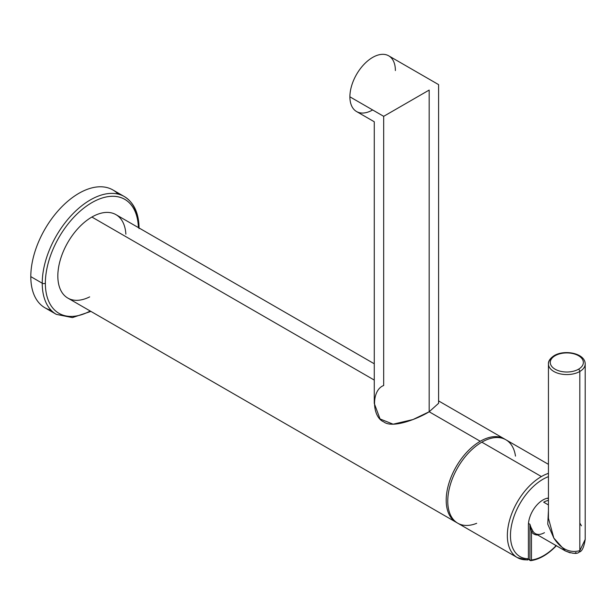<?xml version="1.0" encoding="UTF-8"?>
<svg xmlns="http://www.w3.org/2000/svg" width="616" height="616" viewBox="0 0 616 616"><rect width="100%" height="100%" fill="white"/><g stroke="black" fill="none" stroke-linecap="round" stroke-linejoin="round"><path stroke-width="0.92" d="M118.133 194.094A68.014 39.27 120 0 0 64.303 204.366A68.014 39.27 120 0 0 30.8 276.623A68.014 39.27 -60 0 1 60.491 208.177A68.014 39.27 -60 0 1 112.897 189.959L124.332 196.558A68.014 39.27 120 0 0 71.926 214.784A68.014 39.27 120 0 0 42.235 283.221A68.014 39.27 -60 0 1 71.926 214.784A68.014 39.27 -60 0 1 124.332 196.558A68.014 39.27 120 0 1 138.423 227.612A65.804 37.992 120 0 0 91.06 203.118A65.804 37.992 120 0 0 45.361 283.221A65.804 37.992 120 0 0 90.229 311.011A65.804 37.992 120 0 1 45.361 283.221A2.202 1.27 180 0 1 42.235 283.221L30.8 276.623A68.014 39.27 120 0 0 51.089 310.218M89.659 296.889A48.156 27.805 -60 0 1 57.85 274.721A48.156 27.805 -60 0 1 91.892 217.04A48.156 27.805 -60 0 1 125.872 234.165M90.906 311.403L72.426 317.602L56.326 314.36L44.883 307.754A68.014 39.27 -60 0 1 30.8 276.623L42.235 283.221A68.014 39.27 120 0 0 56.326 314.36A68.014 39.27 -60 0 1 42.235 283.221A2.202 1.27 0 0 0 45.361 283.221A65.804 37.992 120 0 1 91.06 203.118A65.804 37.992 120 0 1 138.392 227.597M395.387 70.555A32.171 18.572 120 0 0 372.642 57.419A32.171 18.572 120 0 0 349.896 96.82L383.683 116.332C371.232 123.516 371.232 123.516 383.683 116.332C371.232 123.516 371.232 123.516 383.683 116.332L383.683 385.508C371.101 390.159 371.91 417.04 383.691 421.829C392.846 429.121 419.257 417.964 429.175 411.773L480.257 441.264A48.156 27.805 120 0 0 448.795 483.699A48.156 27.805 120 0 0 456.179 522.291A48.156 27.805 120 0 0 456.972 522.722A48.156 27.805 -60 0 1 448.587 484.407A48.156 27.805 -60 0 1 480.257 441.264L429.175 411.773L412.966 419.558L393.116 424.185L380.041 418.949L374.266 403.388M456.179 522.291L67.806 298.067A48.156 27.805 -60 0 1 60.43 259.475A48.156 27.805 -60 0 1 91.892 217.04L374.266 380.064L91.892 217.04A48.156 27.805 -60 0 1 115.97 214.653L374.266 363.779M505.105 439.347A48.156 27.805 120 0 0 504.335 438.877A48.156 27.805 120 0 0 480.257 441.264A48.156 27.805 -60 0 1 505.105 439.347M383.683 116.332L429.175 90.067L429.175 411.773L429.175 90.067C441.633 82.875 441.633 82.875 429.175 90.067L383.683 116.332L349.896 96.82A32.171 18.572 120 0 0 372.642 109.948M374.266 403.303L374.266 121.768L356.556 111.542A32.171 18.572 -60 0 1 349.896 96.82A32.171 18.572 -60 0 1 363.933 64.449A32.171 18.572 -60 0 1 388.719 55.825L438.6 84.623L438.6 403.303L429.175 411.773M429.175 90.067C441.633 82.875 441.633 82.875 429.175 90.067M548.44 476.638A45.954 26.534 120 0 0 512.081 522.915A45.954 26.534 120 0 0 528.405 558.735L528.405 525.186A20.59 11.889 -60 0 1 548.44 498.044A20.59 11.889 120 0 0 528.405 525.186L528.405 558.735L526.842 559.836L528.405 558.735A45.954 26.534 120 0 1 512.081 522.915A45.954 26.534 120 0 1 548.44 476.638M527.512 560.029L517.317 557.588L457.742 523.192A48.156 27.805 -60 0 1 450.358 484.6A48.156 27.805 -60 0 1 481.82 442.165L541.402 476.561A48.156 27.805 120 0 0 509.94 518.995A48.156 27.805 120 0 0 517.317 557.588A48.156 27.805 120 0 0 526.842 559.836M515.484 456.11A48.156 27.805 120 0 0 481.82 442.165A48.156 27.805 120 0 0 447.863 498.105A48.156 27.805 120 0 0 476.676 523.323M517.317 557.588A48.156 27.805 -60 0 1 509.94 518.995A48.156 27.805 -60 0 1 541.402 476.561A48.156 27.805 -60 0 1 548.44 473.342A48.156 27.805 120 0 0 541.402 476.561L481.82 442.165A48.156 27.805 -60 0 1 505.898 439.778L548.44 464.333M528.374 559.105L529.906 559.99L529.906 524.255L528.474 523.431L529.906 524.255L531.462 531.608L531.462 559.99A47.055 27.166 120 0 0 555.902 545.884L555.902 545.476L555.902 545.884A1.101 0.639 0 0 0 556.171 545.637A1.101 0.639 180 0 1 555.902 545.884A47.055 27.166 120 0 1 531.462 559.99A1.101 0.639 180 0 1 529.906 559.99L529.906 524.255L530.884 527.196L529.906 524.255L530.399 527.18A1.101 0.524 158.6 0 1 530.884 527.196A1.101 0.524 -21.4 0 0 530.399 527.18L531.462 531.608L531.462 559.99A1.101 0.824 83.1 0 1 530.399 560.545A1.101 0.639 -60 0 1 530.137 560.498A1.101 0.639 120 0 0 530.399 560.545A1.101 0.824 -96.9 0 0 531.462 559.99A1.101 0.639 0 0 1 529.906 559.99A1.101 0.639 120 0 0 530.137 560.498A1.101 0.639 -60 0 1 529.906 559.99L528.374 559.105M532.94 531.238L530.884 527.196L532.94 531.238L531.462 531.608A19.481 11.25 120 0 0 537.722 534.988A19.481 11.25 -60 0 1 531.462 531.608L532.94 531.238A18.38 10.611 -60 0 0 535.273 533.572A18.38 10.611 -60 0 1 532.94 531.238M548.44 500.485A18.38 10.611 120 0 0 543.682 502.194L548.44 504.935L543.682 502.194A18.38 10.611 -60 0 1 548.44 500.485M585.2 539.431L579.818 550.665L579.818 371.471A18.38 10.611 180 0 1 559.782 373.766A18.38 10.611 180 0 1 548.44 363.964C548.232 361.084 550.15 358.304 554.2 355.617A1.84 1.063 60 0 1 555.124 355.709A16.54 9.548 0 0 0 555.124 369.215A16.54 9.548 0 0 0 578.516 369.215A16.54 9.548 0 0 0 578.516 355.709A16.54 9.548 0 0 0 555.124 355.709A1.84 1.063 -120 0 0 554.2 355.617A1.84 1.063 -120 0 0 553.822 356.464A18.38 10.611 0 0 0 548.44 363.964A18.38 10.611 0 0 0 559.782 373.766A18.38 10.611 0 0 0 579.818 371.471L579.818 550.665C569.654 553.307 560.991 549.102 553.822 538.061L547.755 524.147L548.44 510.371L547.755 524.147L553.822 538.061L565.349 550.935L570.239 552.875M572.333 553.145L573.234 553.145M575.259 552.86L576.045 552.637M554.2 355.617C564.579 349.326 585.208 353.214 585.2 363.964A18.38 10.611 180 0 1 579.818 371.471A1.84 1.063 -120 0 0 578.516 369.215A16.54 9.548 0 0 0 578.516 355.709A16.54 9.548 0 0 0 555.124 355.709A16.54 9.548 0 0 0 555.124 369.215A16.54 9.548 0 0 0 578.516 369.215A1.84 1.063 60 0 1 579.818 371.471A18.38 10.611 0 0 0 585.2 363.964L585.2 539.47L579.818 550.665A2.941 1.702 60 0 1 579.209 552.013A2.941 1.702 -120 0 0 579.818 550.665C569.654 553.307 560.991 549.102 553.822 538.061L548.44 518.248L553.822 538.061L565.349 550.935L535.273 533.572A18.38 10.611 -60 0 0 544.459 532.663M555.817 545.43A1.101 0.639 -60 0 1 555.409 546.107A1.101 0.639 120 0 0 555.817 545.43M548.44 518.248L548.44 363.964M579.818 523.053L581.435 525.802M585.2 539.47C583.937 547.416 581.935 551.597 579.209 552.013A2.941 1.702 60 0 1 579.202 552.021C577.377 554.146 572.757 553.784 565.349 550.935M548.163 498.082A69.847 40.325 60 0 1 548.232 498.606M548.263 498.829L547.462 498.198M124.332 196.558C134.034 202.618 138.946 213.298 139.07 228.598M438.6 400.924L504.335 438.877M547.516 498.19L548.44 498.721M528.282 559.428L530.815 560.637C539.269 559.451 547.632 554.639 555.917 546.2L556.225 545.437"/></g></svg>
